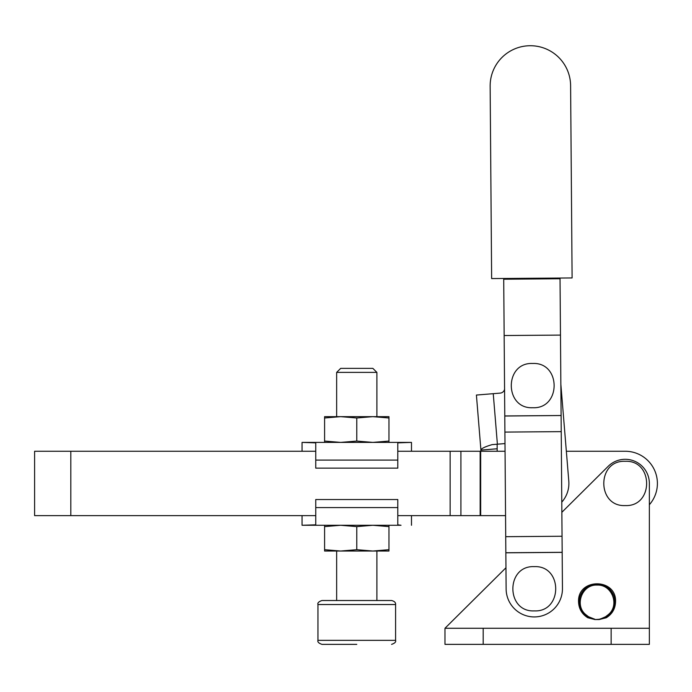 <?xml version="1.0" encoding="UTF-8"?>
<svg xmlns="http://www.w3.org/2000/svg" width="692" height="692" viewBox="0 0 692 692"><rect width="100%" height="100%" fill="white"/><g stroke="black" fill="none" stroke-linecap="round" stroke-linejoin="round"><path stroke-width="1.04" d="M490.144 85.955A40.231 40.231 0 0 0 490.144 86.266L491.64 278.573L572.102 277.95L570.606 85.644A40.231 40.231 0 0 0 530.219 45.724A40.231 40.231 0 0 0 490.144 85.955M506.129 588.987A28.164 28.164 0 0 0 534.397 616.927A28.164 28.164 0 0 0 562.449 588.546L562.172 552.372L505.843 552.813L506.129 588.987M503.707 278.478L503.715 279.179L560.036 278.746L560.036 278.037M560.036 278.746L503.715 279.222L504.779 415.953L561.1 415.52L560.036 278.781M561.1 415.52L504.779 416.013L505.843 552.752L562.172 552.311L561.108 415.572M504.157 335.525L560.477 335.092M532.71 363.473C561.229 362.098 561.29 409.067 532.71 407.726C504.183 409.093 504.131 362.124 532.71 363.473M504.909 432.085L561.229 431.644M505.722 536.681L562.042 536.248M534.285 566.636C562.812 565.269 562.873 612.238 534.285 610.898C505.766 612.264 505.705 565.295 534.285 566.636M566.341 451.253L625.213 451.253L566.341 451.253L560.857 384.337L568.798 481.139A28.164 28.164 0 0 1 561.774 502.141M500.221 393.108A4.827 4.827 0 0 0 504.572 389.181A4.827 4.827 0 0 1 500.221 393.108L476.407 395.054L480.923 450.103L476.407 395.054M497.141 444.221L497.167 451.253L505.056 451.253L480.672 451.253L480.672 515.626L505.558 515.626L480.75 515.626M504.996 443.572L497.392 444.195L493.249 393.679M561.688 490.524L561.575 476.027M480.75 451.253L480.923 450.103C481.199 448.563 484.928 446.747 492.081 444.636L497.392 444.195M480.923 450.103L496.96 448.788M614.755 601.72A17.707 17.707 0 0 0 597.049 584.022A17.707 17.707 0 0 0 579.351 601.72C578.763 595.656 584.186 584.532 597.049 584.022C609.912 584.524 615.344 595.656 614.747 601.72C614.496 607.55 612.429 612.039 608.545 615.179A17.707 17.707 0 0 0 614.755 601.72M578.547 601.72C577.5 577.855 616.607 577.846 615.56 601.72C615.309 608.709 612.221 614.055 606.287 617.757L605.915 617.126L608.545 615.179L608.026 614.825L605.552 616.745L599.16 619.556L594.938 619.556L587.819 617.757C581.885 614.055 578.789 608.709 578.547 601.72M588.555 616.745L588.183 617.126L594.938 619.297L588.555 616.745L586.072 614.825L585.553 615.179C581.678 612.039 579.611 607.55 579.351 601.72A17.707 17.707 0 0 0 585.553 615.179L588.183 617.126L587.819 617.757M483.189 644.364L483.189 628.275L444.973 628.275L444.973 644.364L649.356 644.364L649.356 628.267L444.982 628.267L505.964 567.76L444.973 628.267M483.189 628.275L649.356 628.275L649.356 483.44A24.142 24.142 0 0 0 608.207 466.304L561.861 512.296M606.287 617.757L599.16 619.556M625.213 461.304C653.732 459.938 653.793 506.907 625.213 505.567C596.694 506.933 596.634 459.964 625.213 461.304M605.552 616.745L605.915 617.126L599.16 619.297L594.938 619.556M336.658 551.031L336.658 600.518L321.97 600.518C318.727 601.616 317.386 602.957 317.948 604.54L395.599 604.54L395.599 640.342C396.161 641.925 394.821 643.266 391.577 644.364M336.658 600.518L391.577 600.518C394.475 601.244 395.815 602.585 395.599 604.54M356.778 644.364L321.97 644.364L356.778 644.364M324.591 525.28L324.591 526.612L340.68 525.28L356.778 526.612L356.778 549.69L340.68 551.031L324.591 551.031L324.591 549.69L340.68 551.031L372.867 551.031L388.965 549.69L388.965 525.28M356.778 441.063L372.867 442.396L388.965 441.063L388.965 442.396L324.591 442.396L324.591 441.063L340.68 442.396L356.778 441.063L356.778 417.985L340.68 416.653L324.591 417.985L324.591 441.063M336.658 372.391L340.68 368.369L372.867 368.369L376.889 372.391L336.658 372.391L336.658 416.653L356.778 416.653M388.965 441.063L388.965 417.985L372.867 416.653L376.889 416.653L376.889 372.391M397.796 507.573L397.796 524.813L401.023 525.28L302.058 525.28L315.751 524.813L315.751 499.529L397.796 499.529L397.796 507.573L315.751 507.573M356.778 526.612L372.867 525.28L388.965 526.612M401.023 442.396L302.058 442.396L315.751 442.863L315.751 468.147L397.796 468.147L397.796 442.863L401.023 442.396L411.489 442.396L397.796 442.863L397.796 451.253L480.672 451.253M324.591 549.69L324.591 526.612M356.778 549.69L372.867 551.031L388.965 551.031L388.965 549.69M388.965 417.985L388.965 416.653L372.867 416.653L356.778 417.985M324.591 417.985L324.591 416.653L372.867 416.653M356.778 600.518L391.577 600.518L356.778 600.518M625.213 451.253A32.187 32.187 0 0 1 649.356 504.728M70.809 451.253L70.809 515.626L34.6 515.626L34.6 451.253L315.751 451.253M70.809 515.626L315.751 515.626M397.796 515.626L480.672 515.626M579.351 601.72A17.707 17.707 0 0 0 585.553 615.179M611.131 628.275L611.131 644.364M586.072 614.825C574.057 605.656 581.955 584.247 597.049 585.086C612.152 584.247 620.041 605.656 608.026 614.825M317.948 604.54L317.948 640.342L395.599 640.342M315.751 460.102L397.796 460.102M450.146 451.253L450.146 515.626M460.915 451.253L460.915 515.626M480.153 451.253L480.153 515.626M586.928 587.197L580.692 594.964M613.415 594.964L607.169 587.197M317.948 640.342C317.386 641.925 318.727 643.266 321.97 644.364M376.889 551.031L376.889 600.518M302.058 515.626L302.058 525.28M411.489 515.626L411.489 525.28M411.489 451.253L411.489 442.396M302.058 451.253L302.058 442.396"/></g></svg>
